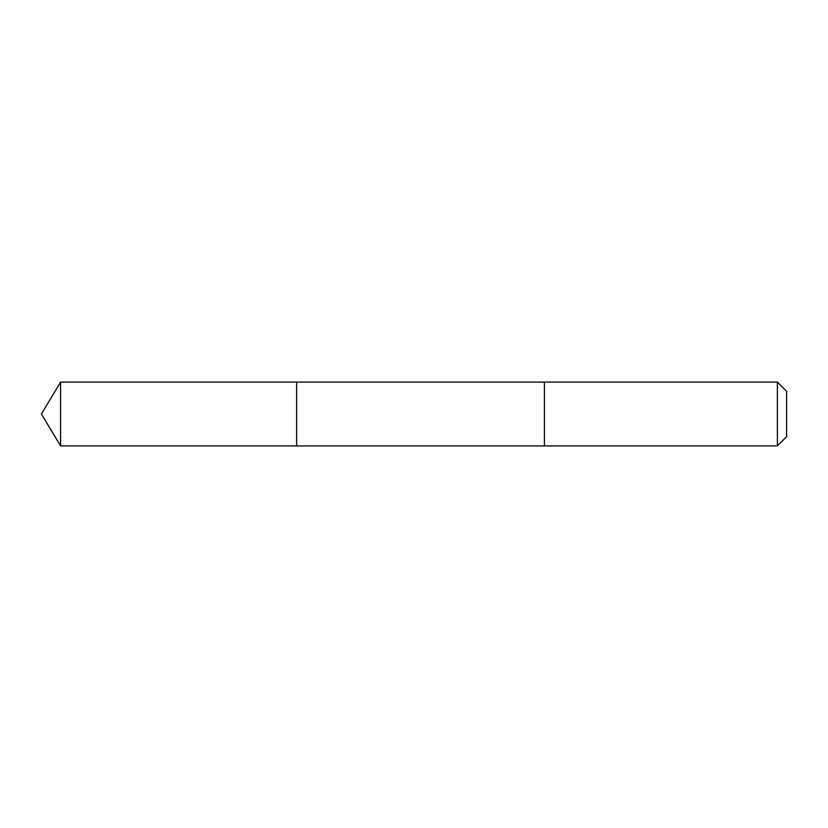 <?xml version="1.0" encoding="UTF-8"?>
<svg xmlns="http://www.w3.org/2000/svg" width="828" height="828" viewBox="0 0 828 828"><rect width="100%" height="100%" fill="white"/><g stroke="black" fill="none" stroke-linecap="round" stroke-linejoin="round"><path stroke-width="1.24" d="M296.631 445.899L296.631 382.101L60.568 382.101L60.568 445.899L296.631 445.899L296.631 382.101L544.41 382.101L544.41 445.899L60.568 445.899L41.4 414L60.568 445.899M544.41 428.821L544.41 445.899L777.388 445.899L777.388 382.101L544.41 382.101L544.41 428.821M777.388 382.101L786.6 391.302L786.6 436.698L777.388 445.899M41.4 414L60.568 382.101"/></g></svg>
